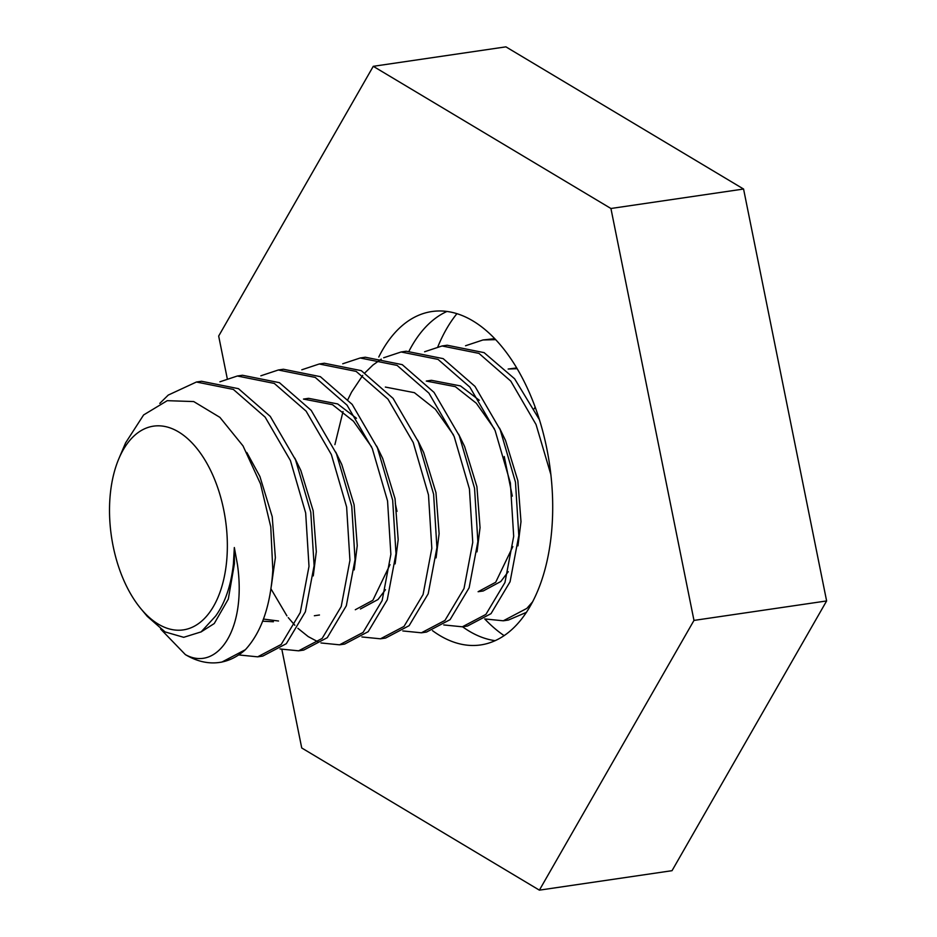 <?xml version="1.0" encoding="UTF-8"?>
<svg xmlns="http://www.w3.org/2000/svg" width="937" height="937" viewBox="0 0 937 937"><rect width="100%" height="100%" fill="white"/><g stroke="black" fill="none" stroke-linecap="round" stroke-linejoin="round"><path stroke-width="1.41" d="M446.914 311.471A168.484 94.262 -98.3 0 0 409.153 350.883M378.771 357.009A168.484 94.262 81.7 0 1 431.863 311.541A168.484 94.262 81.7 0 1 546.845 448.8A168.484 94.262 81.7 0 1 480.786 644.925A168.484 94.262 81.7 0 1 432.507 630.66M395.285 503.345A168.484 94.262 -98.3 0 0 397.007 511.344M462.573 626.771A168.484 94.262 -98.3 0 0 495.216 640.674M227.246 378.548L218.672 336.055L373.266 66.316L505.91 46.85L743.568 189.028L610.924 208.494L693.977 620.411L539.384 890.15L301.726 747.972L281.885 649.552M743.568 189.028L826.621 600.945L693.977 620.411M826.621 600.945L672.028 870.684L539.384 890.15M373.266 66.316L610.924 208.494M526.524 612.306L508.404 620.048L503.286 620.798L484.722 618.935A182.856 102.309 81.7 0 0 504.165 635.661M532.79 601.613L526.828 608.406L503.286 620.798M383.666 357.77L401.106 351.984L406.225 351.223L443.166 358.637L474.977 386.372L500.229 429.778L515.479 482.192L518.805 535.589L510.068 581.772L491.011 613.653L467.469 626.045L462.351 626.806L443.787 624.944M401.106 351.984L438.047 359.398L469.859 387.122L495.111 430.528L510.372 482.942L513.687 536.339L504.949 582.521L485.893 614.414L462.351 626.806M342.731 363.779L360.171 357.993L365.289 357.231L402.231 364.645L434.03 392.38L459.294 435.775L474.544 488.2L477.87 541.598L469.132 587.78L450.065 619.662L426.522 632.053L421.404 632.803L402.851 630.952M360.171 357.993L397.112 365.407L428.912 393.13L454.176 436.537L469.425 488.95L472.752 542.347L464.014 588.53L444.958 620.411L421.404 632.803M301.796 369.787L319.236 363.989L324.354 363.24L361.295 370.654L393.095 398.389L418.359 441.784L433.608 494.209L436.923 547.606L428.197 593.789L409.129 625.67L385.587 638.062L380.469 638.811L361.916 636.961M319.236 363.989L356.177 371.403L387.977 399.139L413.24 442.533L428.49 494.959L431.816 548.356L423.079 594.538L404.011 626.42L380.469 638.811M260.861 375.796L278.301 369.998L283.407 369.248L320.349 376.662L352.16 404.386L377.412 447.792L392.673 500.217L395.988 553.603L387.262 599.797L368.194 631.679L344.652 644.07L339.534 644.82L320.969 642.958M278.301 369.998L315.242 377.412L347.041 405.147L372.294 448.542L387.555 500.967L390.87 554.364L382.144 600.547L363.076 632.428L339.534 644.82M318.205 641.939L308.191 636.586L297.907 628.329M294.85 625.26L288.256 617.624M286.921 615.878L270.957 588.834M219.914 381.804L237.354 376.006L242.472 375.257L279.413 382.671L311.225 410.394L336.477 453.801L351.738 506.226L355.053 559.612L346.315 605.806L327.259 637.687L303.717 650.079L298.598 650.828L280.034 648.966M237.354 376.006L274.295 383.42L306.106 411.144L331.358 454.55L346.62 506.976L349.934 560.361L341.209 606.555L322.141 638.437L298.598 650.828M159.794 403.378L168.238 395.086L196.419 382.015L201.537 381.265L238.478 388.679L270.278 416.403L295.542 459.809L310.791 512.234L314.118 565.62L305.38 611.802L286.312 643.696L262.77 656.087L257.663 656.837L239.099 654.975M196.419 382.015L233.36 389.429L265.159 417.152L290.423 460.559L305.673 512.984L308.999 566.37L300.262 612.564L281.205 644.445L257.663 656.837M465.548 345.753L482.988 339.967L494.677 338.667M482.988 339.967L495.614 339.651M424.602 351.762L442.053 345.976L447.16 345.226L484.101 352.64L514.624 378.782L539.396 419.659M442.053 345.976L478.983 353.39L510.794 381.113L536.046 424.52L550.897 474.684M334.896 444.63L343.024 411.554M347.955 399.385L351.305 392.638M351.609 392.064L362.736 375.386M364.973 372.785L372.926 365.055L381.254 359.129M110.379 493.295A102.965 57.602 -98.3 0 0 140.995 608.839A102.965 57.602 -98.3 0 0 226.485 562.762A102.965 57.602 -98.3 0 0 189.883 440.741A102.965 57.602 -98.3 0 0 118.929 458.509A102.965 57.602 -98.3 0 0 110.379 493.295M140.995 608.839L147.25 616.347L165.088 631.925L183.699 637.312L201.139 631.878L215.615 616.089C225.126 602.901 231.052 585.484 233.418 563.84L234.332 547.524L237.436 564.472C246.923 630.402 216.623 671.981 185.374 654.612L160.602 629.02M245.377 649.704L221.835 662.096L219.516 662.436A140.398 78.544 81.7 0 0 245.377 649.704C261.493 632.135 270.641 605.571 272.819 570.024L270.758 526.817L260.498 483.867L243.023 445.907L219.902 417.363L193.725 401.563L167.255 400.673L143.619 414.939L125.605 442.85L118.929 458.509M437.86 346.76A182.856 102.309 81.7 0 1 456.916 313.696M504.247 456.506L512.316 496.13M534.184 408.79L535.144 407.115M219.516 662.436A140.398 78.544 81.7 0 1 185.374 654.612M273.417 621.758L262.665 621.196M356.493 418.289L337.648 403.929L308.589 398.33L303.471 399.08L332.53 404.69L353.483 421.24L371.591 446.879M390.015 564.636L372.867 600.289L355.299 609.741M385.353 387.063L414.4 392.673L435.354 409.235L453.461 434.862M479.311 400.275L460.465 385.915L431.407 380.305L426.288 381.054L455.347 386.665L476.301 403.226L494.408 428.853M512.832 546.611L495.685 582.264L478.104 591.715L483.223 590.966L500.791 581.514L508.287 571.675M516.662 367.936L508.159 369.037L517.107 368.686M234.332 547.524L234.426 563.699L228.3 599.13L214.233 623.562L200.881 632.042M246.829 452.489L259.9 476.488L272.222 516.709L275.361 557.691L271.355 585.965M294.827 458.134L300.836 470.479L313.157 510.7L316.308 551.682L313.263 575.904M278.535 621.008L263.461 619.076M335.774 452.126L341.771 464.471L354.092 504.703L357.243 545.674L354.198 569.895M376.709 446.117L382.706 458.462L395.039 498.695L398.178 539.665L395.133 563.887M385.482 589.701L377.986 599.539L360.417 608.991M417.644 440.121L423.653 452.454L435.974 492.686L439.113 533.657L436.08 557.878M458.58 434.112L464.588 446.445L476.91 486.678L480.049 527.648L477.015 551.87M499.526 428.104L505.523 440.449L517.845 480.669L520.995 521.651L517.95 545.861M319.47 615L314.352 615.75"/></g></svg>
